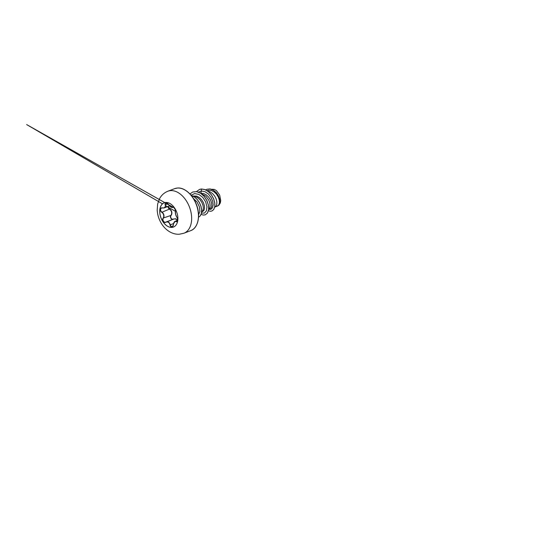 <?xml version="1.0" encoding="UTF-8"?>
<svg xmlns="http://www.w3.org/2000/svg" width="533" height="533" viewBox="0 0 533 533"><rect width="100%" height="100%" fill="white"/><g stroke="black" fill="none" stroke-linecap="round" stroke-linejoin="round"><path stroke-width="0.8" d="M173.445 227.038A12.965 8.375 69.1 0 1 171.853 227.371A12.965 8.375 69.1 0 1 160.626 216.704A12.965 8.375 69.1 0 1 164.217 202.806M165.81 202.467A12.965 8.375 69.1 0 1 177.049 213.16A12.965 8.375 69.1 0 1 173.418 227.045A12.965 8.375 69.1 0 1 171.799 227.398A12.965 8.375 69.1 0 1 160.56 216.704A12.965 8.375 69.1 0 1 164.191 202.82A12.965 8.375 69.1 0 1 165.81 202.467M162.432 207.91C164.444 208.363 165.816 206.811 165.163 204.819C164.91 203.666 165.21 203.013 166.069 202.866C166.989 202.9 167.828 203.479 168.581 204.599C169.807 206.557 171.879 207.897 172.692 207.257C173.705 206.391 175.983 209.882 175.43 211.441C175.071 212.774 175.77 215.665 176.809 217.184C178.149 218.896 177.582 222.567 176.137 221.588C174.744 221.068 173.831 222.094 173.398 224.679C173.232 225.992 172.712 226.725 171.833 226.885C170.933 226.845 170.313 226.185 169.987 224.899C169.614 222.621 167.542 221.288 165.87 222.248C163.991 223.44 161.712 219.949 163.138 218.064C164.357 216.398 163.658 213.506 161.759 212.314C159.547 210.935 160.113 207.264 162.432 207.91L164.204 207.91L162.538 208.01M173.565 223.707L175.157 221.275L176.903 221.462L177.496 220.709M177.449 220.709L176.263 219.216L174.504 218.856L173.452 219.183C171.606 220.342 169.461 217.071 170.9 215.285C172.379 213.5 171.639 210.382 169.447 209.236L168.328 207.99L168.075 206.438M161.925 207.983C160.147 208.07 160.14 211.028 161.912 212.114C163.884 213.38 164.61 216.411 163.364 218.157C162.012 219.922 164.131 223.174 165.91 222.054L166.869 221.761C168.575 221.721 169.701 222.754 170.234 224.846L171.013 226.338L172.246 226.625L173.312 225.199M167.342 203.293L165.93 203.02L166.736 203.04L168.595 204.552M166.236 202.953C165.437 203.093 165.163 203.693 165.41 204.759L165.403 206.717L164.204 207.91L169.534 205.878M173.245 207.264L170.906 206.984M201.641 212.087L203.839 210.602L204.525 208.49L204.399 205.725L203.433 202.693L201.687 199.828L199.362 197.536L196.704 196.144L193.326 195.977M215.112 206.951L217.471 206.058L218.79 204.905L219.443 202.8L219.29 200.048L218.297 197.037L216.531 194.185L214.173 191.9L211.481 190.514L208.763 190.234L207.137 190.667M214.712 207.23L216.058 206.084L216.804 204.186L216.838 201.654L216.105 198.802L214.659 196.004L212.614 193.599L210.182 191.907L207.883 191.18M208.683 209.402L211.201 207.797L211.801 205.718L211.594 202.973L210.542 199.982L208.723 197.157L206.318 194.898L203.579 193.532L200.801 193.266L201.407 191.007L204.958 191.68L208.323 193.932L211.015 197.31L212.687 201.188L213.173 204.885L212.5 207.763L210.895 209.342L208.723 209.389M208.696 209.276L209.729 207.817L210.135 205.565L209.782 202.826L208.683 199.955L205.831 196.184L201.567 193.845M201.641 212.054L202.946 210.402L203.353 208.15L203.006 205.412L201.9 202.54L200.135 199.895L197.87 197.816L195.338 196.57L193.439 196.284M218.93 205.165L220.289 203.006L220.735 200.561L219.656 195.018L216.405 190.587L214.379 189.428L211.521 189.282M198.449 192.113L201.407 191.007L201.334 189.002L204.952 189.608L208.47 191.7L211.474 194.965L213.64 198.922L214.759 203.02L214.759 206.717L213.726 209.509L211.861 211.048L210.222 211.261L208.45 210.755M205.718 189.888L206.884 189.288L209.975 188.949L213.173 190.088L216.058 192.46L218.277 195.644L219.576 199.115L219.856 202.313L219.17 204.752L217.064 206.211M201.387 188.982L199.509 189.435L201.387 188.982L205.012 189.588L208.523 191.68L211.528 194.938L213.693 198.896L214.812 203L214.819 206.691L213.78 209.489L211.887 211.035M206.911 189.275L210.029 188.929L213.227 190.068L216.118 192.433L218.337 195.624L219.636 199.095L219.909 202.293L219.223 204.732L217.744 206.044M201.487 213.067L204.445 213.08L206.458 210.762L206.931 206.691L205.645 201.854L202.773 197.403L198.856 194.398L194.665 193.586L191.054 195.185M198.549 214.826L199.888 211.468L199.382 206.784L197.07 202.047L193.452 198.503M199.509 189.435L196.484 191.607M201.114 214.359L203.293 215.072L205.298 214.832L207.504 212.94L208.616 209.529L208.39 205.132L206.797 200.455L204.026 196.231L200.421 193.126L196.477 191.64L192.726 192.02L189.935 193.932M191.174 195.338L194.252 196.784L197.077 199.262L199.389 202.513L200.968 206.198L201.674 209.902L201.454 213.227L200.355 215.792L198.523 217.297L200.328 215.772L201.407 213.213L201.614 209.909L200.914 206.224L199.349 202.573L197.063 199.335L194.265 196.85L191.22 195.384M205.325 214.819L207.564 212.92L208.669 209.509L208.443 205.112L206.857 200.435L204.079 196.211L200.481 193.106L196.53 191.614L192.753 192.007M168.308 206.344L168.508 207.83L169.587 209.029C171.853 210.255 172.625 213.513 171.113 215.385C169.747 217.051 171.739 220.082 173.478 219.003L175.783 218.77L177.536 220.322M169.587 209.029L161.759 212.314M171.113 215.385L163.138 218.064M165.87 222.248L173.785 219.036L166.516 221.828M165.736 222.134L166.203 221.928M172.692 207.257L173.112 207.277M168.581 204.599L169.581 205.931C170.953 207.244 172.006 207.743 172.752 207.43L173.178 207.27M165.163 204.819L167.902 203.806M173.551 223.587L169.987 224.899M177.349 220.982L176.137 221.588M167.895 191.22A22.479 14.524 69.1 0 1 170.707 190.614A22.479 14.524 69.1 0 1 190.188 209.156A22.479 14.524 69.1 0 1 183.898 233.241L190.694 230.649A22.479 14.524 -110.9 0 0 196.983 206.564A22.479 14.524 -110.9 0 0 177.502 188.029A22.479 14.524 -110.9 0 0 174.691 188.635L167.895 191.22C164.204 192.699 161.412 195.218 159.507 198.776L157.621 204.092L157.202 210.122C157.475 214.706 158.794 219.01 161.139 223.047C165.337 230.236 172.472 234.747 179.428 234.207L183.898 233.241M198.443 216.338A22.093 14.271 -110.9 0 0 189.995 194.159M174.691 188.635L177.569 188.016C184.325 187.31 192.979 194.685 196.537 204.799C200.934 216.151 197.79 228.397 190.694 230.649M177.529 220.376L175.157 221.275M165.55 205.618L175.41 211.328L175.27 209.729L173.938 207.61L168.788 204.845M168.655 204.779L165.716 203.14M164.79 202.62L26.65 124.569L162.492 203.846M175.15 221.282C174.264 221.608 173.671 222.734 173.358 224.653C173.238 225.712 172.899 226.285 172.246 226.625L172.246 226.625M175.41 211.328L175.577 214.253L176.823 217.251C177.442 218.01 177.716 219.989 177.502 220.495L176.903 221.462"/></g></svg>
